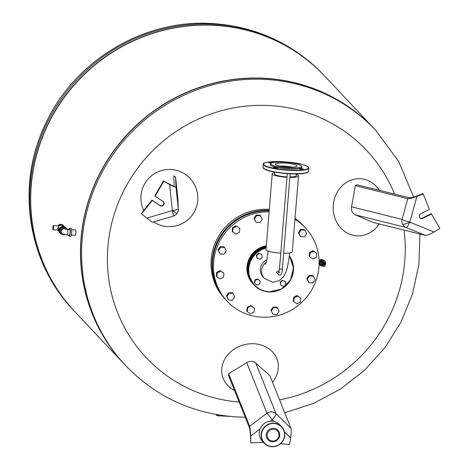 <?xml version="1.0" encoding="UTF-8"?>
<svg xmlns="http://www.w3.org/2000/svg" width="470" height="470" viewBox="0 0 470 470"><rect width="100%" height="100%" fill="white"/><g stroke="black" fill="none" stroke-linecap="round" stroke-linejoin="round"><path stroke-width="0.7" d="M379.407 190.35A28.617 25.462 93.7 0 0 355.52 178.964A28.617 25.462 93.7 0 0 336.203 221.188A28.617 25.462 93.7 0 0 351.889 234.976A28.617 25.462 93.7 0 0 379.161 223.908M428.869 234.7L434.033 232.01L409.811 222.128A7.156 1.674 112.2 0 1 405.939 227.445L425.468 235.411L428.869 234.7M407.772 198.663L402.056 219.378A7.156 6.656 103.9 0 0 402.59 224.219A7.156 1.745 -25.7 0 0 409.811 222.128L416.902 196.431L411.297 198.264L407.772 198.663L355.308 185.632A287.288 105.439 102.3 0 1 351.507 206.824C351.025 210.613 352.318 213.298 355.396 214.89A287.282 14.84 21.5 0 1 373.01 222.38L425.468 235.411M416.902 196.431L423.241 193.899L429.316 209.479L420.656 213.85A2.573 2.491 136.7 0 0 419.869 217.863A2.573 2.491 136.7 0 0 422.824 218.35L431.484 213.979L439.855 228.397L434.033 232.01M423.241 193.899L422.941 193.581L411.309 198.228M431.484 213.979L431.184 213.656L422.524 218.033A2.573 2.491 -43.3 0 1 419.722 217.698M355.308 185.632A286.794 62.563 159.5 0 0 357 184.786L409.1 197.723C410.422 197.929 412.913 197.4 416.573 196.125M75.464 229.977A2.65 0.493 92.8 0 1 75.552 229.942A2.65 0.493 92.8 0 1 75.641 229.989A2.65 0.493 92.8 0 1 75.905 232.844A2.65 0.493 92.8 0 1 75.3 235.229A2.65 0.493 92.8 0 1 75.212 235.182M68.867 235.135A4.007 0.746 -87.2 0 0 69.207 236.234A4.007 0.746 -87.2 0 0 69.337 236.298A4.007 0.746 -87.2 0 0 70.259 232.691A4.007 0.746 -87.2 0 0 69.854 228.367A4.007 0.746 -87.2 0 0 69.725 228.297A4.007 0.746 -87.2 0 0 69.143 229.419A1.433 1.381 136.7 0 0 68.438 229.184L67.004 229.119A0.57 0.552 -43.3 0 1 66.781 229.06M69.725 228.297L71.129 228.367A4.007 0.746 92.8 0 1 71.258 228.438A4.007 0.746 92.8 0 1 71.663 232.762A4.007 0.746 92.8 0 1 70.741 236.369L69.337 236.298M61.793 233.373A2.861 2.767 -43.3 0 1 62.698 228.743A2.861 2.767 -43.3 0 1 65.606 229.107A2.861 2.767 -43.3 0 0 60.965 231.17A2.861 2.767 -43.3 0 0 61.793 233.373M67.422 229.331A2.861 0.535 -87.2 0 1 67.786 232.721A2.861 0.535 -87.2 0 1 67.145 235.047L69.39 235.159A2.861 0.535 -87.2 0 0 70.03 232.832A2.861 0.535 -87.2 0 0 69.672 229.442L65.336 229.037L66.058 229.56A2.861 2.767 -43.3 0 0 66.023 229.525M66.793 229.09A0.57 0.552 136.7 0 0 67.051 229.172L68.491 229.237A1.433 1.381 -43.3 0 1 69.096 229.413M65.788 227.603A4.007 3.872 136.7 0 0 60.195 227.504A4.007 3.872 136.7 0 0 59.954 233.096M60.084 233.226A4.007 3.872 -43.3 0 1 60.242 227.556A4.007 3.872 -43.3 0 1 65.912 227.738M53.298 225.577A2.327 0.435 -87.2 0 0 52.875 227.415A2.327 0.435 -87.2 0 0 52.951 229.789A2.144 0.4 -87.2 0 0 53.022 229.824A2.144 0.4 -87.2 0 0 53.515 227.891A2.144 0.4 -87.2 0 0 53.298 225.577L58.627 226.088A3.149 3.043 -43.3 0 1 63.368 226.323L63.438 226.417M58.627 226.088L58.298 230.053L53.022 229.824M58.909 230.676L58.821 230.6A3.149 3.043 -43.3 0 1 58.298 230.053M61.588 234.277A4.007 3.872 -43.3 0 1 60.184 233.337L59.984 233.126A4.007 3.872 -43.3 0 1 61.629 226.699A4.007 3.872 -43.3 0 1 65.818 227.633L65.765 227.58M60.184 233.337A4.007 3.872 -43.3 0 1 61.828 226.91A4.007 3.872 -43.3 0 1 66.863 229.295A3.719 3.596 -43.3 0 0 66.382 228.655L65.806 228.044A3.719 3.596 -43.3 0 0 59.449 230.412A3.719 3.596 -43.3 0 0 60.389 233.138L60.965 233.755A3.719 3.596 -43.3 0 1 62.492 227.786A3.719 3.596 -43.3 0 1 66.382 228.655M64.519 234.73A3.719 3.596 -43.3 0 1 60.965 233.755M153.596 221.863A28.617 28.476 -91.6 0 0 192.9 214.167A28.617 28.476 -91.6 0 0 185.409 174.405A28.617 28.476 -91.6 0 0 143.744 210.513M174.182 186.749L169.582 184.457L172.408 210.63A7.156 1.475 -6.2 0 0 178.271 208.539L175.992 187.436L163.407 181.015L154.824 195.884L155.124 196.201L163.707 181.332L163.407 181.015M173.095 216.171A7.156 0.852 -106.2 0 0 173.154 216.171A7.156 7.156 0 0 0 178.306 209.009A7.156 7.138 177.6 0 1 177.084 213.298A7.156 0.411 -145.8 0 1 177.078 213.321A7.156 0.411 -145.8 0 1 172.408 210.63L146.763 218.098L152.415 222.187M163.707 181.332L169.582 184.457M163.278 201.583A2.573 2.491 -43.3 0 1 159.812 205.314L151.939 200.138L141.276 213.638L141.576 213.956L152.239 200.455L160.117 205.631A2.573 2.491 136.7 0 0 163.431 201.736A2.573 2.491 136.7 0 0 163.002 201.377L155.124 196.201M170.493 184.786L174.176 186.349L173.747 175.915A286.8 17.525 -151.1 0 0 175.557 176.932A287.282 1.339 -96.1 0 0 177.854 198.416L178.271 208.539A7.156 7.138 177.6 0 1 178.306 209.009L177.854 198.416M146.763 218.098L141.576 213.956M152.239 200.455L151.939 200.138M175.992 187.436L175.557 176.932M269.11 211.829A53.651 51.87 136.7 0 0 213.638 261.984A53.651 51.87 136.7 0 0 227.216 301.305A53.651 51.87 136.7 0 0 283.31 313.837A53.651 51.87 136.7 0 0 318.936 267.083A53.651 51.87 136.7 0 0 305.359 227.762A53.651 51.87 136.7 0 0 294.937 219.308M269.192 210.824A53.651 51.87 136.7 0 0 212.663 260.95A53.651 51.87 136.7 0 0 226.24 300.265L227.216 301.305M269.234 210.313A53.651 51.87 136.7 0 0 212.164 260.415A53.651 51.87 136.7 0 0 225.741 299.737A53.651 51.87 136.7 0 0 225.988 300.001M269.316 209.344A53.651 51.87 136.7 0 0 211.189 259.375A53.651 51.87 136.7 0 0 224.76 298.697L225.741 299.737M250.563 313.807L247.349 311.698L247.672 307.803L251.197 306.023L254.411 308.132L254.088 312.021L250.563 313.807M247.672 307.803L247.167 307.274L246.85 311.163L247.349 311.698M247.167 307.274L250.698 305.488L254.411 308.132M250.698 305.488L251.197 306.023M228.573 299.995L226.405 296L226.91 296.529L229.131 293.257L233.02 293.445L234.689 296.905L232.468 300.183L228.573 299.995L226.91 296.529M226.405 296L228.632 292.722L232.521 292.91L233.02 293.445M228.632 292.722L229.131 293.257M216.829 276.824L216.329 276.289L216.647 272.4L217.152 272.935L220.677 271.149L223.89 273.258L223.567 277.153L220.036 278.933L216.829 276.824L217.152 272.935M216.647 272.4L220.177 270.62L223.89 273.258M220.177 270.62L220.677 271.149M220.136 253.97L217.968 249.975L220.189 246.697L220.694 247.232L224.584 247.42L226.252 250.88L224.031 254.158L220.136 253.97L218.468 250.504L220.694 247.232M217.968 249.975L218.468 250.504M220.189 246.697L224.084 246.885L224.584 247.42M232.738 231.98L232.239 231.446L232.556 227.556L236.087 225.77L239.794 228.414L239.477 232.303L235.946 234.089L232.738 231.98L233.055 228.085L236.586 226.305M232.556 227.556L233.055 228.085M236.087 225.77L239.794 228.414M256.127 222.316L253.959 218.321L256.179 215.049L260.075 215.237L262.242 219.232L260.022 222.51L256.127 222.316L254.458 218.856L256.685 215.577L260.574 215.765M256.179 215.049L256.685 215.577M253.959 218.321L254.458 218.856M300.553 236.692L298.385 232.697L300.612 229.419L304.501 229.607L306.669 233.608L304.448 236.88L300.553 236.692L298.891 233.226L301.111 229.953L305.001 230.141M300.612 229.419L301.111 229.953M298.385 232.697L298.891 233.226M309.689 256.873L309.19 256.344L309.507 252.449L313.038 250.669L316.745 253.312L316.428 257.202L312.897 258.982L309.689 256.873L310.006 252.983L313.537 251.203L316.745 253.312M313.038 250.669L313.537 251.203M309.507 252.449L310.006 252.983M315.106 279.632L312.885 282.905L308.996 282.717L307.327 279.25L309.548 275.978L313.437 276.166L315.106 279.632M308.996 282.717L306.822 278.722L309.048 275.443L312.938 275.632L313.437 276.166M309.048 275.443L309.548 275.978M306.822 278.722L307.327 279.25M300.518 302.046L296.987 303.832L293.779 301.722L294.103 297.827L297.627 296.047L300.841 298.156L300.518 302.046M293.779 301.722L293.28 301.188L293.597 297.299L297.128 295.512L300.841 298.156M297.128 295.512L297.627 296.047M293.597 297.299L294.103 297.827M304.131 226.464A53.651 51.87 136.7 0 0 303.879 226.193L302.903 225.154A53.651 51.87 136.7 0 0 295.019 218.356M303.879 226.193A53.651 51.87 136.7 0 0 294.99 218.709M276.895 314.553L273.005 314.365L271.337 310.905L273.558 307.627L277.447 307.815L279.115 311.281L276.895 314.553M271.337 310.905L273.005 314.365M270.832 310.37L273.058 307.098L276.947 307.286L277.447 307.815M273.058 307.098L273.558 307.627M305.359 227.762L304.384 226.728A53.651 51.87 136.7 0 0 294.972 218.903M319.054 260.274L321.239 259.328L323.331 260.075A3.049 2.755 116.6 0 0 322.379 259.892A3.049 2.755 116.6 0 0 319.441 262.248A3.049 2.755 116.6 0 0 320.769 265.609A3.049 2.755 116.6 0 0 320.793 265.626M321.844 265.773A2.72 2.456 -63.4 0 1 322.919 260.609L321.468 260.404A3.049 2.755 -63.4 0 1 322.761 260.086A3.049 2.755 -63.4 0 1 323.225 260.133M323.906 260.362A3.049 2.755 -63.4 0 1 324 260.415L324.382 260.609A3.049 2.755 -63.4 0 1 324.635 260.774L324.829 261.197M325.551 262.771L325.71 263.124A3.049 2.755 -63.4 0 1 325.687 263.453L325.51 263.729M322.408 266.067A3.049 2.755 -63.4 0 1 322.267 266.067A3.049 2.755 -63.4 0 1 321.451 265.932M321.274 265.861A3.049 2.755 -63.4 0 1 321.151 265.803L320.822 265.638A3.049 2.755 -63.4 0 1 319.494 262.272A3.049 2.755 -63.4 0 1 322.432 259.922A3.049 2.755 -63.4 0 1 323.313 260.086M325.363 262.09A2.72 2.456 -63.4 0 1 325.481 263.858M323.842 260.727A2.72 2.456 -63.4 0 1 324.118 260.838L325.105 261.332A2.72 2.456 116.6 0 0 322.902 261.402L322.079 260.991A2.72 2.456 -63.4 0 0 321.691 265.697L321.668 264.275L322.49 264.686L322.514 266.108A2.72 2.456 116.6 0 0 325.017 266.043L324.876 265.932A2.432 2.197 -63.4 0 1 322.767 265.92L321.574 265.45M323.76 260.762L323.883 260.656A0.429 0.329 -149.6 0 1 323.143 260.221A0.429 0.329 -149.6 0 1 323.425 260.08M323.119 260.603L323.583 260.832L323.119 260.603M81.187 238.707A171.685 165.992 -43.3 0 1 195.185 89.094A171.685 165.992 -43.3 0 1 374.684 129.197L375.63 130.202A171.685 165.992 -43.3 0 0 264.457 79.377A171.685 165.992 -43.3 0 0 82.133 239.712A171.685 165.992 -43.3 0 0 125.578 365.537L124.632 364.526A171.685 165.992 -43.3 0 1 81.187 238.707M239.177 402.073A151.264 146.246 -43.3 0 1 108.118 244.288A151.264 146.246 -43.3 0 1 268.529 105.497A151.264 146.246 -43.3 0 1 394.594 194.122M404.041 230.089A151.264 146.246 -43.3 0 1 404.746 261.132A151.264 146.246 -43.3 0 1 279.591 399.882M319.077 264.675L320.769 265.609M325.299 262.859L325.04 266.049L322.667 266.196L321.68 265.703L322.767 265.92L322.872 264.657L322.49 264.686A1.716 1.551 116.6 0 1 322.643 262.824L323.013 262.971L323.113 261.708L322.743 261.649L323.113 261.708A2.432 2.197 -63.4 0 1 325.222 261.72L325.264 261.426M321.668 264.275A1.716 1.551 -63.4 0 1 321.821 262.413L322.079 260.991M325.117 262.983L325.117 262.983A1.433 1.293 -63.4 0 1 325.076 264.528L323.877 265.221L322.796 264.516L322.913 263.112L324.112 262.413L325.193 263.124L325.076 264.528A1.433 1.293 -63.4 0 1 324.981 264.669L325.123 264.704A1.716 1.551 116.6 0 0 325.299 262.877L325.369 261.708M324.981 264.669L324.876 265.932M321.821 262.413L322.643 262.824L322.743 261.649L321.921 261.238M323.924 263.118L323.395 263.112L323.278 264.516L323.806 264.522L323.812 263.059L324.183 263.118L324.071 264.522L324.077 263.065M324.071 264.522L324.594 264.528L324.711 263.124L324.183 263.118M324.711 263.124L323.19 262.947M323.06 263.024L322.949 264.351L323.278 264.516M323.589 265.033L324.47 264.522M324.6 264.451L324.864 262.959L324.071 262.436M325.076 264.528L324.747 264.363M325.193 263.124L324.864 262.959M320.088 263.412L321.163 265.762L320.088 263.412A3.049 2.755 -63.4 0 1 320.111 263.088L319.729 262.894L321.186 260.562L321.574 260.756A3.049 2.755 -63.4 0 1 321.85 260.591M321.151 265.803A3.049 2.755 -63.4 0 1 321.028 265.738L321.41 265.932A3.049 2.755 -63.4 0 1 321.163 265.762M321.41 265.932L322.15 265.932M321.574 260.756L320.111 263.088M324.382 260.609L323.906 260.609M321.468 260.404L323.031 260.409M319.729 262.894A3.049 2.755 -63.4 0 1 321.186 260.562M320.775 265.574A3.049 2.755 -63.4 0 1 319.7 263.224M74.607 311.381A171.685 165.992 -43.3 0 1 31.091 185.48A171.685 165.992 -43.3 0 1 145.142 35.843A171.685 165.992 -43.3 0 1 324.664 76.046A171.685 165.992 136.7 0 0 324.588 75.97A171.685 165.992 136.7 0 0 145.089 35.861A171.685 165.992 136.7 0 0 31.091 185.48A171.685 165.992 136.7 0 0 74.536 311.299A171.685 165.992 136.7 0 0 74.607 311.381M124.556 364.45A171.685 165.992 -43.3 0 1 124.48 364.368L74.683 311.457A171.685 165.992 -43.3 0 1 31.243 185.638A171.685 165.992 -43.3 0 1 145.236 36.02A171.685 165.992 -43.3 0 1 324.735 76.128L374.531 129.038A171.685 165.992 -43.3 0 1 374.608 129.115M124.48 364.368A171.685 165.992 -43.3 0 1 81.04 238.549A171.685 165.992 -43.3 0 1 195.032 88.93A171.685 165.992 -43.3 0 1 374.531 129.038M219.108 415.022L217.675 414.951A0.858 0.828 -43.3 0 1 217.105 414.687M229.395 416.367L217.604 415.797A1.716 1.663 -43.3 0 1 216.088 414.505M272.477 382.104A28.617 24.534 164.3 0 0 276.09 356.994A28.617 24.534 164.3 0 0 253.841 343.74A28.617 24.534 164.3 0 0 221.764 372.264A28.617 24.534 164.3 0 0 234.495 390.376M284.426 431.877L290.66 437.999L289.502 444.679L280.678 443.58M263.511 442.464L250.757 442.799L250.704 436.066L260.133 428.881M250.757 442.799L250.357 430.126L250.704 436.066M290.66 437.999L291.318 432.106L290.971 428.323L276.007 413.623A7.156 6.504 158.2 0 0 271.672 411.849A7.156 6.504 158.2 0 0 266.948 413.189L249.693 426.325L250.357 430.126M250.398 435.349C250.234 431.625 249.917 429.081 249.441 427.724L228.526 375.465A286.8 43.593 87.8 0 0 228.626 373.673A287.282 116.143 143.4 0 0 246.709 362.605L266.948 413.189L273.775 421.42M290.971 428.323L269.897 375.665A287.288 46.859 -133 0 1 255.768 363.046C253.048 360.931 250.028 360.784 246.709 362.605M249.693 426.325L228.626 373.673M279.016 435.449A6.01 5.81 136.7 0 0 273.605 429.263A6.01 5.81 136.7 0 0 267.224 434.879A6.01 5.81 136.7 0 0 272.635 441.06A6.01 5.81 136.7 0 0 279.016 435.449M279.709 435.332A6.868 6.639 136.7 0 0 273.528 428.264A6.868 6.639 136.7 0 0 266.232 434.674A6.868 6.639 136.7 0 0 272.418 441.741A6.868 6.639 136.7 0 0 279.709 435.332M264.181 443.175L262.33 441.207A12.003 11.603 -43.3 0 1 259.293 432.412A12.003 11.603 -43.3 0 1 267.26 421.948A12.003 11.603 -43.3 0 1 279.809 424.757L281.659 426.725A12.003 11.603 136.7 0 0 269.116 423.922A12.003 11.603 136.7 0 0 261.144 434.38A12.003 11.603 136.7 0 0 264.181 443.175A12.003 11.603 136.7 0 0 276.73 445.977A12.003 11.603 136.7 0 0 284.697 435.52A12.003 11.603 136.7 0 0 281.659 426.725M284.468 435.561A11.715 11.327 -43.3 0 1 272.024 446.5A11.715 11.327 -43.3 0 1 261.479 434.445A11.715 11.327 -43.3 0 1 273.916 423.505A11.715 11.327 -43.3 0 1 284.468 435.561M256.397 255.116L256.92 257.971L260.051 259.264L262.284 257.296L261.761 254.44L258.629 253.154L256.397 255.116L257.296 258.371M261.761 254.44L258.629 253.154M259.005 253.553L256.773 255.516M256.42 285.002L259.299 284.385L260.286 281.601L258.394 279.438L258.018 279.039L255.134 279.656L254.147 282.441L256.42 285.002L254.147 282.441M258.394 279.438L255.51 280.055L255.134 279.656M255.51 280.055L254.523 282.84M285.449 281.507L282.317 280.214L280.085 282.176L280.984 285.431L283.739 286.324L285.971 284.362L285.449 281.507L282.317 280.214M282.693 280.613L280.461 282.576L280.085 282.176M280.461 282.576L280.984 285.431M301.517 166.039L301.94 166.915A15.945 2.779 -175.3 0 1 288.897 168.865A15.945 2.779 -175.3 0 1 270.321 164.312L270.879 163.519A15.451 2.691 -175.3 0 1 283.475 162.179A15.451 2.691 -175.3 0 1 301.523 166.039A15.451 2.691 -175.3 0 1 288.886 167.931A15.451 2.691 -175.3 0 1 270.879 163.519M271.249 163.196A2.003 0.347 4.7 0 0 271.255 163.196A2.003 0.347 4.7 0 1 268.905 162.661L268.905 162.661A2.003 0.347 4.7 0 1 270.55 162.456A2.003 0.347 4.7 0 1 272.465 162.732M298.421 164.394A2.003 0.347 4.7 0 0 298.709 164.242A2.003 0.347 4.7 0 0 296.358 163.701A2.003 0.347 4.7 0 0 295.706 163.695M301.664 169.341A2.003 0.347 4.7 0 0 303.315 169.13A2.003 0.347 4.7 0 0 300.964 168.595A2.003 0.347 4.7 0 0 299.32 168.806A2.003 0.347 4.7 0 0 301.664 169.341M288.087 167.079A10.886 1.898 4.7 0 0 297.028 165.945A10.886 1.898 4.7 0 0 284.274 163.031A10.886 1.898 4.7 0 0 275.326 164.165A10.886 1.898 4.7 0 0 288.087 167.079M279.791 166.086A10.886 1.898 -175.3 0 1 284.015 166.116A10.886 1.898 -175.3 0 1 292.305 167.114M275.855 168.09A2.003 0.347 4.7 0 0 277.5 167.884A2.003 0.347 4.7 0 0 275.156 167.343A2.003 0.347 4.7 0 0 273.511 167.555A2.003 0.347 4.7 0 0 275.855 168.09M278.898 272.336A1.433 1.381 136.7 0 0 278.387 274.598L276.842 272.947L276.607 272.036L278.322 270.914L279.168 271.249M296.329 174.488A13.178 2.297 -175.3 0 1 298.297 175.51A13.178 2.297 -175.3 0 1 298.503 175.962A13.178 2.297 -175.3 0 1 289.867 177.407M287.005 177.296A13.178 2.297 -175.3 0 1 272.441 174.258A13.178 2.297 -175.3 0 1 272.236 173.806A13.178 2.297 -175.3 0 1 274.627 172.701M298.503 175.962L292.269 251.785A13.178 2.297 -175.3 0 1 283.633 253.23M280.772 253.118A13.178 2.297 -175.3 0 1 266.208 250.081A13.178 2.297 -175.3 0 1 266.002 249.623L272.236 173.806M287.035 176.896A10.886 1.898 -175.3 0 1 274.686 174.364A10.886 1.898 -175.3 0 1 274.515 173.988L274.674 172.102M266.843 259.822A10.886 10.528 136.7 0 0 260.315 269.022A10.886 10.528 136.7 0 0 263.065 277L264.369 278.387A10.886 10.528 -43.3 0 1 261.614 270.403A10.886 10.528 -43.3 0 1 266.255 262.295M296.376 173.882L296.223 175.774A10.886 1.898 -175.3 0 1 289.902 176.973M402.59 224.219A7.156 6.656 103.9 0 0 405.939 227.445L355.396 214.89M351.507 206.824L402.056 219.378A7.156 0.975 15.4 0 0 409.811 222.128M422.824 218.35L422.524 218.033M61.688 233.267L61.893 233.484A2.861 2.767 -43.3 0 1 65.43 229.066M57.916 225.835A3.719 3.596 -43.3 0 1 64.114 226.558L63.391 225.471A3.719 3.596 -43.3 0 1 63.415 225.5M57.998 230.6A3.719 3.596 -43.3 0 1 57.975 230.57L59.008 231.363A3.719 3.596 -43.3 0 1 57.581 230.042A3.719 3.596 -43.3 0 0 57.975 230.57L57.516 229.965M57.863 225.782A3.719 3.596 -43.3 0 1 63.391 225.471C61.488 223.908 59.637 224.008 57.839 225.782M152.397 222.21L173.154 216.171A7.156 0.852 -106.2 0 0 172.408 210.63M160.117 205.631L159.812 205.314M252.772 283.575L247.332 272.994L248.242 260.95L255.245 250.898L266.326 245.722A22.889 22.131 136.7 0 0 248.248 260.962A22.889 22.131 136.7 0 0 252.772 283.575L253.524 284.374A22.889 22.131 -43.3 0 1 253.324 284.162A22.889 22.131 -43.3 0 1 248.695 261.837A22.889 22.131 -43.3 0 1 266.267 246.427M266.237 246.785A22.607 21.855 136.7 0 0 248.107 273.017M323.624 260.597L323.501 260.122L323.624 260.597M323.489 260.086A0.429 0.329 -149.6 0 1 323.883 260.656L323.454 260.057L322.884 260.662M322.872 264.657A1.433 1.293 -63.4 0 1 323.013 262.971M325.017 266.032L325.123 264.716M323.636 74.959A171.685 165.992 136.7 0 0 212.464 24.134A171.685 165.992 136.7 0 0 30.145 184.469A171.685 165.992 136.7 0 0 73.584 310.294C27.419 262.477 15.839 185.656 45.097 124.744C73.496 61.558 142.674 19.305 211.288 23.5C255.604 26.208 293.051 43.358 323.636 74.959L324.588 75.97M270.138 421.261L272.101 419.769A7.156 1.827 134.5 0 0 276.007 413.623L255.768 363.046M263.271 164.3C262.313 162.479 268.605 161.604 282.141 161.686A22.607 3.936 4.7 0 0 263.929 164.823A22.607 3.936 4.7 0 0 290.066 170.099A22.607 3.936 4.7 0 0 308.291 166.973A22.607 3.936 4.7 0 0 282.153 161.692C297.357 162.526 306.276 164.647 308.902 168.054A22.889 3.989 -175.3 0 1 290.09 170.434A22.889 3.989 -175.3 0 1 263.271 164.3L263.018 167.391A22.889 3.989 4.7 0 0 289.837 173.524A22.889 3.989 4.7 0 0 308.643 171.145C306.804 173.518 300.518 174.388 289.773 173.759C273.998 172.76 265.08 170.639 263.018 167.391M308.062 171.938A22.607 3.936 -175.3 0 1 289.784 173.753M289.767 173.753A22.607 3.936 -175.3 0 1 263.464 168.272M253.724 284.591L248.336 274.263L249.018 262.466L255.586 252.443L266.226 246.944A22.889 22.131 136.7 0 0 249.024 262.477A22.889 22.131 136.7 0 0 253.724 284.591L254.276 285.173C258.3 289.338 263.241 291.594 269.11 291.958L281.407 289.056L290.466 280.091L293.468 267.835L289.497 256.091A22.889 22.131 -43.3 0 1 290.46 280.073A22.889 22.131 -43.3 0 1 269.116 291.952A22.889 22.131 -43.3 0 1 254.276 285.173A22.889 22.131 -43.3 0 1 249.476 263.365A22.889 22.131 -43.3 0 1 266.161 247.678M266.132 248.042A22.607 21.855 136.7 0 0 248.795 271.819A22.607 21.855 136.7 0 0 269.175 291.723A22.607 21.855 136.7 0 0 290.207 280.108A22.607 21.855 136.7 0 0 289.444 256.497M279.497 268.899L282.3 269.134M353.998 179.199L355.52 178.964M350.409 234.548L351.889 234.976M75.3 235.229L71.37 235.041M75.552 229.942L71.622 229.754M67.145 235.047L61.893 233.484M58.333 226.047L58.985 225.459L62.534 225.248L63.855 226.487M58.956 231.099L57.51 228.009M125.578 365.537C156.163 397.138 193.611 414.293 237.926 416.996L245.228 417.196M284.744 412.766L313.613 403.354L340.468 389.043L364.491 370.284L384.918 347.665L401.116 321.897L412.572 293.774L418.923 264.181L419.939 234.037M413.671 197.053L398.613 161.328L375.63 130.202M73.584 310.294L74.536 311.299M215.689 414.434L216.494 415.286M275.303 355.438L276.09 356.994M221.623 370.53L221.764 372.264M308.902 168.054L308.643 171.145M268.153 251.092L266.743 260.28L265.521 264.475M264.369 278.387L272.653 282.27L278.939 280.825L283.434 276.812L285.848 272.312L287.452 267.318L289.855 252.889M278.387 274.598L279.544 275.144C281.248 275.197 282.176 273.205 282.323 269.181L290.166 173.777M287.305 173.612L279.468 268.946L278.757 272.676L279.685 272.289"/></g></svg>

